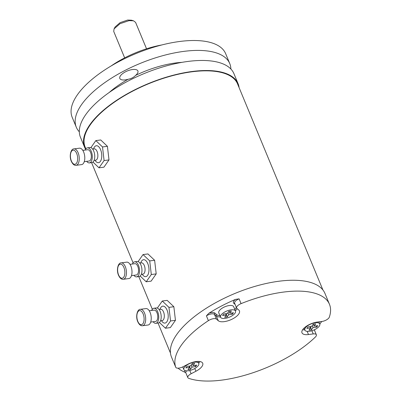 <?xml version="1.0" encoding="UTF-8"?>
<svg xmlns="http://www.w3.org/2000/svg" width="401" height="401" viewBox="0 0 401 401"><rect width="100%" height="100%" fill="white"/><g stroke="black" fill="none" stroke-linecap="round" stroke-linejoin="round"><path stroke-width="0.6" d="M208.861 313.261A83.062 34.446 -22.5 0 1 235.492 299.402L239.096 298.845A5.694 2.361 157.5 0 0 234.63 303.246L236.615 308.038A5.694 2.361 157.5 0 0 236.916 308.439L238.816 310.068A11.769 4.882 157.5 0 1 239.437 310.9A11.769 4.882 157.5 0 1 231.547 319.427A11.769 4.882 157.5 0 1 218.304 320.745L216.319 315.958L214.42 314.329A5.694 2.361 157.5 0 0 206.415 315.853L208.861 313.261A6.647 2.757 157.5 0 1 214.916 313.101A0.947 0.847 -49.4 0 0 214.42 314.329L216.405 319.116A5.694 2.361 157.5 0 0 208.4 320.64L206.415 315.853M229.247 305.542A8.07 3.348 -22.5 0 1 233.703 306.73L235.487 311.041A8.07 3.348 -22.5 0 1 232.71 315.376A8.07 3.348 -22.5 0 1 225.036 318.404A8.07 3.348 157.5 0 1 220.58 317.216L218.791 312.905A8.07 3.348 -22.5 0 1 221.573 308.575A8.07 3.348 -22.5 0 1 229.247 305.542M208.4 320.64A83.062 34.446 -22.5 0 0 175.733 367.231A5.694 2.361 157.5 0 0 175.748 367.271A5.694 2.361 157.5 0 0 182.981 366.78L187.773 364.283A11.769 4.882 157.5 0 1 202.721 363.266A11.769 4.882 157.5 0 1 195.914 371.251L191.122 373.747A5.694 2.361 157.5 0 0 187.828 377.612A5.694 2.361 157.5 0 0 188.701 378.328A83.062 34.446 -22.5 0 0 221.858 380.103A83.062 34.446 157.5 0 0 315.392 337.015A5.694 2.361 157.5 0 0 316.359 334.77A5.694 2.361 157.5 0 0 313.211 333.933L308.479 334.544A11.769 4.882 157.5 0 1 301.978 332.81A11.769 4.882 157.5 0 1 306.028 326.484A11.769 4.882 157.5 0 1 317.226 322.068L321.963 321.457A5.694 2.361 157.5 0 0 329.331 317.136A83.062 34.446 157.5 0 0 329.462 304.299A83.062 34.446 157.5 0 0 283.587 292.068A83.062 34.446 -22.5 0 0 241.081 303.632A5.694 2.361 157.5 0 0 236.615 308.038M173.783 362.569L171.483 357.02A83.062 34.446 -22.5 0 1 200.079 312.394A83.062 34.446 -22.5 0 1 279.091 281.211A83.062 34.446 157.5 0 1 324.965 293.447L329.462 304.299M185.874 372.89L184.555 372.048A83.062 34.446 -22.5 0 1 178.049 368.178M175.733 367.231L173.748 362.439A5.694 2.361 157.5 0 0 173.763 362.484A5.694 2.361 157.5 0 0 173.783 362.529M216.405 319.116L218.304 320.745M315.051 329.452A83.062 34.446 -22.5 0 1 314.996 329.507L314.464 330.198M321.727 321.487A83.062 34.446 -22.5 0 1 319.813 324.033M304.865 330.118A8.07 3.348 157.5 0 1 307.647 325.782A8.07 3.348 157.5 0 1 315.321 322.755A8.07 3.348 -22.5 0 1 319.777 323.943A8.07 3.348 -22.5 0 1 317.001 328.274A8.07 3.348 -22.5 0 1 309.326 331.306A8.07 3.348 157.5 0 1 304.865 330.118L304.038 328.108M306.89 328.419L310.569 327.943L308.981 330.203L311.432 329.888L313.021 327.627L316.695 327.151L317.752 325.642L314.078 326.113L315.662 323.853L313.211 324.168L311.627 326.434L307.948 326.91L306.89 328.419M310.028 326.64L310.569 327.943M313.266 324.163L314.078 326.113M315.838 325.888L316.695 327.151M312.194 325.627L313.021 327.627M310.539 326.574L311.432 329.888M322.9 289.943L237.567 83.929A82.496 34.21 157.5 0 0 192.004 71.784A82.496 34.21 157.5 0 0 113.533 102.751A82.496 34.21 157.5 0 0 85.137 147.067L85.879 148.861M239.106 87.649A83.062 34.446 -22.5 0 0 238.094 83.714A83.062 34.446 -22.5 0 0 170.575 75.939A83.062 34.446 -22.5 0 0 89.864 124.746A83.062 34.446 157.5 0 0 84.611 147.287A83.062 34.446 157.5 0 0 85.614 149.262M238.094 83.714L233.928 73.659A83.062 34.446 -22.5 0 0 166.41 65.884A83.062 34.446 -22.5 0 0 85.699 114.691A83.062 34.446 157.5 0 0 80.446 137.232L84.611 147.287M230.881 69.027A83.062 34.446 -22.5 0 0 229.763 63.599A83.062 34.446 -22.5 0 0 162.245 55.829A83.062 34.446 -22.5 0 0 81.533 104.636A83.062 34.446 157.5 0 0 76.28 127.177A83.062 34.446 157.5 0 0 79.328 131.804M109.207 92.486A61.228 25.393 -22.5 0 1 128.165 79.253A9.779 4.055 -22.5 0 1 125.227 79.889A9.779 4.055 -22.5 0 1 119.829 78.451A9.779 4.055 -22.5 0 1 123.192 73.198A9.779 4.055 -22.5 0 1 132.495 69.528A9.779 4.055 -22.5 0 1 137.894 70.967A9.779 4.055 -22.5 0 1 135.633 75.368A61.228 25.393 -22.5 0 1 181.954 62.355M229.763 63.599L225.663 53.704A83.062 34.446 -22.5 0 0 158.144 45.93A83.062 34.446 -22.5 0 0 77.438 94.741A83.062 34.446 157.5 0 0 72.18 117.277L76.28 127.177M111.067 65.995A59.313 24.596 -22.5 0 1 161.904 44.937M124.661 57.859L113.724 31.443L114.069 28.877L120.029 23.694L129.057 20.641L133.538 20.812L135.593 22.381L146.535 48.797M114.069 28.877L115.107 26.967L120.115 22.616L127.688 20.05L131.453 20.195L133.538 20.812M128.165 79.253C131.237 78.706 133.728 77.408 135.633 75.368M92.962 162.074L99.007 167.819L103.909 167.182L109.002 159.919L107.413 146.315L100.736 139.969L95.834 140.601L90.897 147.648M107.413 146.315L102.511 146.946L95.834 140.601M109.002 159.919L104.1 160.555L102.511 146.946M99.007 167.819L104.1 160.555M89.408 162.906L91.859 162.585A7.594 3.774 -97.4 0 0 93.709 151.032A7.594 3.774 82.6 0 0 89.909 147.523L87.458 147.839A7.594 3.774 82.6 0 1 91.258 151.347A7.594 3.774 -97.4 0 1 89.408 162.906A7.594 3.774 -97.4 0 1 86.691 161.342M85.228 150.044A7.594 3.774 82.6 0 1 87.458 147.839M84.265 161.653L89.162 161.022A5.694 2.832 -97.4 0 0 90.551 152.355A5.694 2.832 82.6 0 0 87.704 149.723L82.801 150.36M140.17 276.038L146.215 281.783L151.117 281.146L156.205 273.883L154.621 260.279L147.944 253.933L143.042 254.57L138.099 261.612M154.621 260.279L149.718 260.911L143.042 254.57M156.205 273.883L151.302 274.52L149.718 260.911M146.215 281.783L151.302 274.52M136.616 276.87L139.067 276.55A7.594 3.774 -97.4 0 0 140.911 264.996A7.594 3.774 82.6 0 0 137.117 261.487L134.666 261.803A7.594 3.774 82.6 0 1 138.46 265.312A7.594 3.774 -97.4 0 1 136.616 276.87A7.594 3.774 -97.4 0 1 133.894 275.307M132.435 264.008A7.594 3.774 82.6 0 1 134.666 261.803M131.473 275.617L136.37 274.986A5.694 2.832 -97.4 0 0 137.754 266.319A5.694 2.832 82.6 0 0 134.906 263.688L130.009 264.324M159.408 322.484L165.453 328.229L170.355 327.592L175.448 320.334L173.859 306.725L167.182 300.379L162.28 301.016L157.337 308.058M173.859 306.725L168.956 307.361L162.28 301.016M175.448 320.334L170.545 320.965L168.956 307.361M165.453 328.229L170.545 320.965M155.854 323.316L158.305 323A7.594 3.774 -97.4 0 0 160.149 311.442A7.594 3.774 82.6 0 0 156.355 307.938L153.904 308.254A7.594 3.774 82.6 0 1 157.698 311.762A7.594 3.774 -97.4 0 1 155.854 323.316A7.594 3.774 -97.4 0 1 153.132 321.752M151.673 310.454A7.594 3.774 82.6 0 1 153.904 308.254M150.711 322.068L155.608 321.432A5.694 2.832 -97.4 0 0 156.997 312.765A5.694 2.832 82.6 0 0 154.149 310.138L149.247 310.77M183.864 369.582A8.07 3.348 157.5 0 1 186.64 365.246A8.07 3.348 157.5 0 1 194.315 362.213A8.07 3.348 -22.5 0 1 198.771 363.401A8.07 3.348 -22.5 0 1 195.994 367.737A8.07 3.348 -22.5 0 1 188.32 370.77A8.07 3.348 157.5 0 1 183.864 369.582L182.751 366.895M185.884 367.882L189.563 367.406L187.974 369.667L190.425 369.351L192.014 367.085L195.688 366.614L196.746 365.1L193.071 365.577L194.66 363.316L192.209 363.632L190.62 365.897L186.941 366.374L185.884 367.882M189.021 366.103L189.563 367.406M192.259 363.627L193.071 365.577M194.831 365.351L195.688 366.614M191.187 365.09L192.014 367.085M189.533 366.038L190.425 369.351M220.58 317.216A8.07 3.348 157.5 0 1 223.357 312.88A8.07 3.348 157.5 0 1 231.031 309.853A8.07 3.348 -22.5 0 1 235.487 311.041M222.6 315.517L226.279 315.041L224.69 317.306L227.141 316.99L228.73 314.725L232.405 314.249L233.462 312.74L229.788 313.216L231.377 310.95L228.926 311.271L227.337 313.532L223.658 314.008L222.6 315.517M225.738 313.737L226.279 315.041M228.976 311.261L229.788 313.216M231.547 312.991L232.405 314.249M227.903 312.725L228.73 314.725M226.249 313.672L227.141 316.99M83.649 152.004A8.276 4.115 82.6 0 1 81.639 164.6L76.1 165.317A8.276 4.115 82.6 0 0 78.11 152.721A8.276 4.115 -97.4 0 0 73.974 148.896L79.513 148.18A8.276 4.115 -97.4 0 1 83.649 152.004M130.856 265.968A8.276 4.115 82.6 0 1 128.841 278.565L123.302 279.281A8.276 4.115 82.6 0 0 125.318 266.685A8.276 4.115 -97.4 0 0 121.177 262.861L126.716 262.144A8.276 4.115 -97.4 0 1 130.856 265.968M150.094 312.414A8.276 4.115 82.6 0 1 148.079 325.01L142.54 325.727A8.276 4.115 82.6 0 0 144.555 313.131A8.276 4.115 -97.4 0 0 140.42 309.306L145.959 308.595A8.276 4.115 -97.4 0 1 150.094 312.414M235.492 299.402A6.647 2.757 157.5 0 0 233.773 303.281L235.126 304.439M233.773 303.281A0.947 0.847 130.6 0 1 234.66 303.311M236.274 307.211A10.822 4.486 -22.5 0 1 234.846 309.497M219.938 315.672A10.822 4.486 -22.5 0 1 216.821 314.725L214.916 313.101M216.821 314.725A0.947 0.847 -49.4 0 0 216.319 315.958A11.769 4.882 -22.5 0 0 220.485 316.99M237.131 308.625A11.769 4.882 -22.5 0 1 235.392 310.815M241.081 303.632L239.096 298.845M304.229 328.569A10.822 4.486 -22.5 0 1 303.622 328.524M304.775 329.888A11.769 4.882 -22.5 0 1 302.645 329.727M316.359 334.77L314.374 329.983A5.694 2.361 157.5 0 0 314.289 329.822M313.211 333.933L311.888 330.735M308.479 334.544L307.156 331.356M95.012 160.265A8.541 4.246 -97.4 0 0 100.741 160.821A8.541 4.246 -97.4 0 0 100.596 149.683A8.541 4.246 -97.4 0 0 93.553 148.966M95.874 160.144L95.699 160.174A5.694 2.832 -97.4 0 0 97.087 151.508A5.694 2.832 -97.4 0 0 94.24 148.876L94.415 148.866M142.22 274.229A8.541 4.246 -97.4 0 0 147.949 274.785A8.541 4.246 -97.4 0 0 147.799 263.647A8.541 4.246 -97.4 0 0 140.756 262.931M143.077 274.109L142.906 274.139A5.694 2.832 -97.4 0 0 144.29 265.472A5.694 2.832 -97.4 0 0 141.443 262.84L141.618 262.83M161.458 320.675A8.541 4.246 -97.4 0 0 167.187 321.231A8.541 4.246 -97.4 0 0 167.042 310.093A8.541 4.246 -97.4 0 0 159.994 309.382M162.315 320.554L162.144 320.589A5.694 2.832 -97.4 0 0 163.533 311.923A5.694 2.832 -97.4 0 0 160.686 309.291L160.856 309.276M191.122 373.747L189.778 370.499M186.55 370.85A5.694 2.361 157.5 0 0 185.843 372.825L187.828 377.612M185.061 370.584A6.647 2.757 157.5 0 0 184.555 372.048M198.525 361.396A10.822 4.486 -22.5 0 1 198.129 361.857M200.069 361.557A11.769 4.882 -22.5 0 1 198.675 363.176M195.914 371.251L194.781 368.509M76.686 153.463A7.118 3.539 -97.4 0 0 71.558 151.247A7.118 3.539 -97.4 0 0 71.393 161.007A7.118 3.539 82.6 0 0 76.516 163.222A7.118 3.539 82.6 0 0 76.686 153.463M123.889 267.427A7.118 3.539 -97.4 0 0 118.766 265.216A7.118 3.539 -97.4 0 0 118.601 274.971A7.118 3.539 82.6 0 0 123.724 277.186A7.118 3.539 82.6 0 0 123.889 267.427M143.127 313.873A7.118 3.539 -97.4 0 0 138.004 311.662A7.118 3.539 -97.4 0 0 137.839 321.422A7.118 3.539 82.6 0 0 142.962 323.632A7.118 3.539 82.6 0 0 143.127 313.873M319.777 323.943L318.91 321.848M91.578 162.621L133.087 262.825M138.786 276.59L152.325 309.276M158.024 323.036L170.47 353.08M95.699 160.174L94.09 160.385M94.24 148.876L92.631 149.087M142.906 274.139L141.297 274.349M141.443 262.84L139.834 263.051M162.144 320.589L160.535 320.795M160.686 309.291L159.077 309.497M173.763 362.484L175.748 367.271M198.771 363.401L197.939 361.396M73.974 148.896C71.007 148.586 68.882 155.839 71.318 161.322C72.746 164.28 74.34 165.613 76.1 165.317M121.177 262.861C118.215 262.555 116.084 269.803 118.526 275.286C119.949 278.249 121.543 279.577 123.302 279.281M140.42 309.306C137.453 309.001 135.322 316.249 137.764 321.732C139.192 324.695 140.781 326.023 142.54 325.727"/></g></svg>
